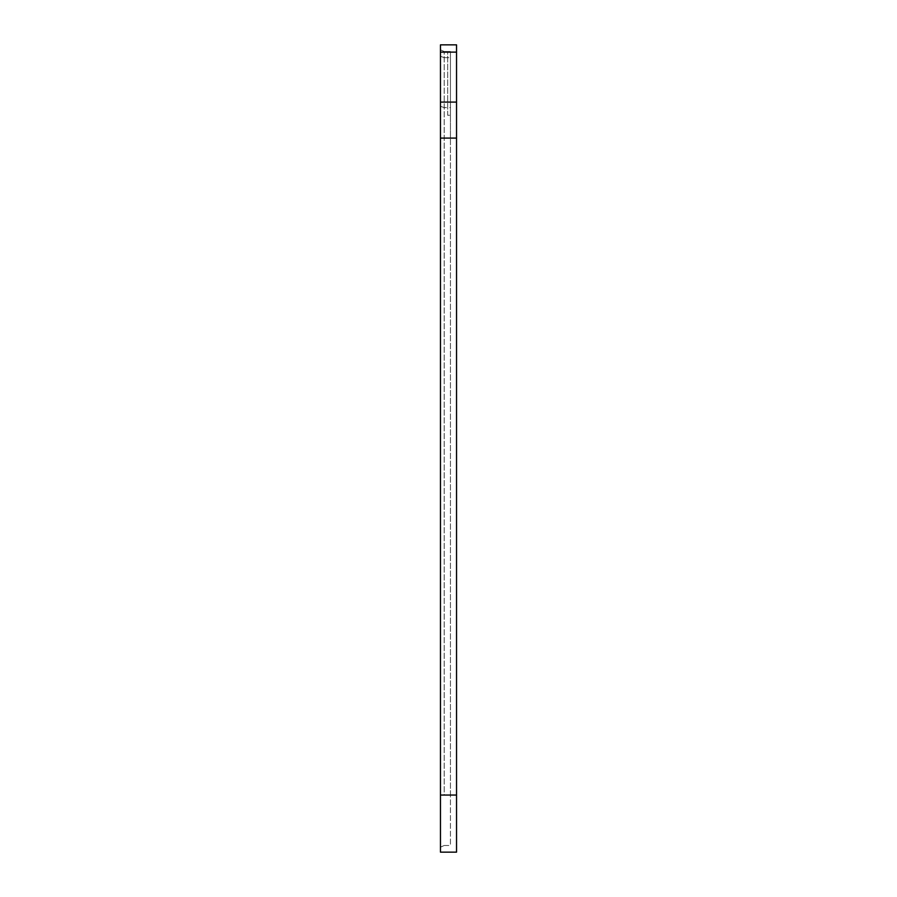 <?xml version="1.0" encoding="UTF-8"?>
<svg xmlns="http://www.w3.org/2000/svg" width="897" height="897" viewBox="0 0 897 897"><rect width="100%" height="100%" fill="white"/><g stroke="black" fill="none" stroke-linecap="round" stroke-linejoin="round"><path stroke-width="0.67" stroke-dasharray="4.49 3.36" d="M440.461 44.85L456.539 44.85L456.539 852.15L440.461 852.15L440.461 44.85M440.461 795.045L444.194 795.045L444.194 51.499L444.194 795.045L440.461 795.045L440.461 847.16L440.461 49.84L440.461 795.045L456.539 795.045M444.194 51.499L450.44 51.499L450.44 115.264L450.44 51.499L450.44 115.264L450.44 51.499L444.194 51.499L440.461 49.84L444.194 51.499M447.67 51.499L450.44 51.499L447.67 51.499L450.44 51.499L447.67 51.499L447.67 115.264L450.44 115.264L447.67 115.264L447.67 51.499L447.67 115.264L450.44 115.264L447.67 115.264L447.67 51.499M450.44 107.629L450.44 57.655L450.44 138.082L450.44 107.629L444.194 107.629L450.44 107.629M450.44 795.045L450.44 138.082L450.44 845.501L450.44 795.045L444.194 795.045L450.44 795.045M444.194 845.501L450.44 845.501L444.194 845.501L440.461 847.16L444.194 845.501M440.461 52.116L456.539 52.116M440.461 102.09L456.539 102.09M440.461 138.082L456.539 138.082M444.194 57.655L450.44 57.655L444.194 57.655L440.461 56.264L444.194 57.655M444.194 138.082L450.44 138.082L444.194 138.082M440.461 106.25L444.194 107.629L440.461 106.25"/><path stroke-width="1.35" d="M440.461 795.045L440.461 44.85L456.539 44.85L456.539 852.15L440.461 852.15L440.461 795.045L456.539 795.045M440.461 52.116L456.539 52.116M440.461 138.082L456.539 138.082M440.461 102.09L456.539 102.09"/></g></svg>
